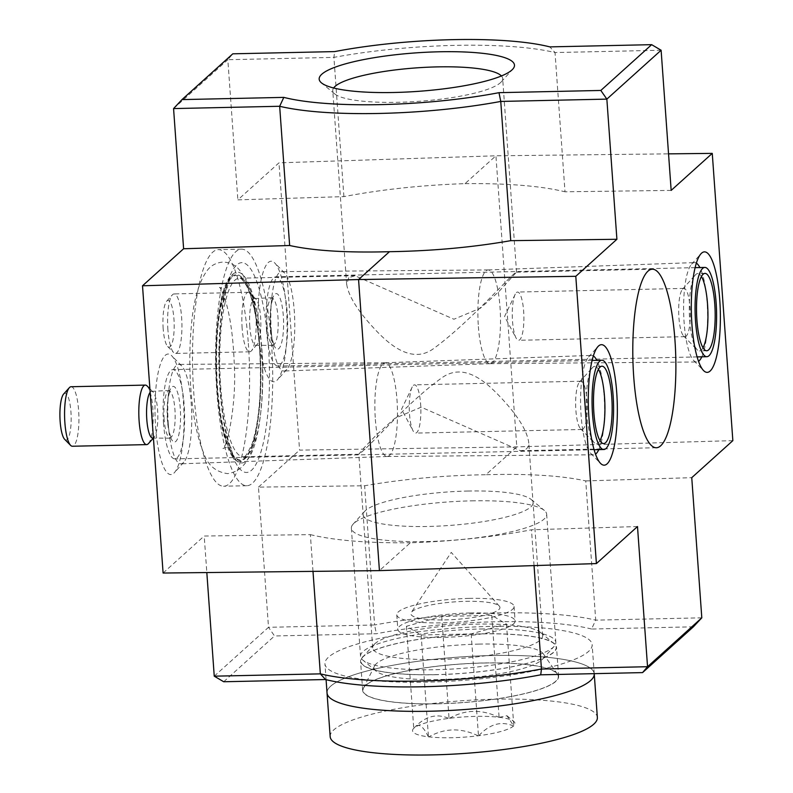 <?xml version="1.0" encoding="UTF-8"?>
<svg xmlns="http://www.w3.org/2000/svg" width="793" height="793" viewBox="0 0 793 793"><rect width="100%" height="100%" fill="white"/><g stroke="black" fill="none" stroke-linecap="round" stroke-linejoin="round"><path stroke-width="0.59" stroke-dasharray="3.96 2.97" d="M348.771 277.689L346.719 284.449C348.543 295.858 357.237 310.053 372.809 327.043C386.25 341.763 410.605 365.642 433.811 348.444C471.557 320.808 513.507 271.702 516.451 272.217L498.906 291.566L480.518 308.12L453.923 319.242L355.016 275.746L348.771 277.689M361.291 452.337C373.404 442.722 408.058 401.744 442.256 377.537C465.957 361.033 489.41 385.259 502.99 399.841C518.285 416.632 526.849 430.678 528.663 441.979C529.08 447.639 526.314 450.543 520.347 450.672L421.182 407.166L394.636 418.446L376.388 434.921L363.709 448.204L358.862 454.151L361.291 452.337M693.379 626.817L591.548 629.037L595.712 620.146L585.73 480.915C561.613 475.612 528.336 473.55 485.891 474.72L516.798 446.875L495.932 155.795L465.025 183.639C422.263 185.086 381.889 189.418 343.894 196.614L237.87 199.866L278.977 162.843L495.932 155.795L668.539 153.862M671.165 190.399L565.003 191.787L555.021 52.556A163.705 32.226 -4.1 0 0 333.912 57.383L227.829 59.703L232.805 53.815M465.025 183.639C507.53 183.223 540.856 185.939 565.003 191.787M585.73 480.915L691.754 477.664M732.851 440.64L516.798 446.875L299.566 450.107L278.977 162.843M637.493 526.542L531.469 529.793C493.474 537 453.1 541.332 410.338 542.779L379.431 570.623M214.249 676.181L268.51 627.303L258.459 487.13L364.621 485.752C402.656 479.091 443.079 475.413 485.891 474.72M258.459 487.13L299.566 450.107M312.997 571.366L310.36 534.631L204.207 536.018L206.824 572.556M310.36 534.631C334.517 540.479 367.843 543.195 410.338 542.779M163.1 573.042L204.207 536.018M591.548 629.037A156.261 30.758 -4.1 0 0 376.368 633.736L274.537 635.966L268.51 627.303L374.603 624.983L376.368 633.736M701.805 617.826L595.712 620.146A163.705 32.226 -4.1 0 0 374.603 624.983L364.621 485.752M534.036 565.597L531.469 529.793M343.894 196.614L333.912 57.383L334.646 51.595M661.114 50.237L555.021 52.556L549.817 46.886M248.338 343.349A118.316 28.419 -91.3 0 1 223.626 486.228A118.316 28.419 -91.3 0 1 192.62 368.567A118.316 28.419 -91.3 0 1 218.452 249.656A118.316 28.419 -91.3 0 1 248.338 343.349M155.616 426.882A60.278 14.482 88.7 0 0 174.381 472.658A60.278 14.482 88.7 0 0 184.006 414.035A60.278 14.482 88.7 0 0 171.833 355.888A60.278 14.482 88.7 0 0 155.616 426.882M258.637 334.071A60.278 14.482 88.7 0 0 277.411 379.847A60.278 14.482 88.7 0 0 287.026 321.224A60.278 14.482 88.7 0 0 274.854 263.078A60.278 14.482 88.7 0 0 258.637 334.071M173.568 108.582L227.829 59.703L237.87 199.866M223.715 681.752L274.537 635.966M363.531 656.356A97.906 19.27 -4.1 0 0 362.609 657.278A97.906 19.27 -4.1 0 0 459.93 673.505A97.906 19.27 -4.1 0 0 553.93 643.569A97.906 19.27 -4.1 0 0 459.385 634.906A97.906 19.27 -4.1 0 0 363.531 656.356M271.325 331.652A49.711 11.945 88.7 0 0 283.924 371.015A49.711 11.945 88.7 0 0 286.808 369.409A49.711 11.945 88.7 0 0 294.738 321.056A49.711 11.945 88.7 0 0 284.697 273.089A49.711 11.945 88.7 0 0 281.753 271.612A49.711 11.945 88.7 0 0 271.325 331.652M478.377 326.547A46.876 11.261 88.7 0 0 490.183 363.67A46.876 11.261 88.7 0 0 490.252 363.67A46.876 11.261 88.7 0 0 500.452 316.556A46.876 11.261 88.7 0 0 488.21 269.937A46.876 11.261 88.7 0 0 488.131 269.937A46.876 11.261 88.7 0 0 478.377 326.547M696.373 263.147A49.711 11.945 88.7 0 0 694.47 262.592A49.711 11.945 88.7 0 0 691.585 264.198A49.711 11.945 88.7 0 0 684.121 322.622A49.711 11.945 88.7 0 0 693.687 360.518A49.711 11.945 88.7 0 0 696.641 361.995A49.711 11.945 88.7 0 0 698.524 361.35M701.825 356.81A49.711 11.945 88.7 0 0 707.534 312.036A49.711 11.945 88.7 0 0 699.872 267.538M168.304 424.463A49.711 11.945 88.7 0 0 180.903 463.826A49.711 11.945 88.7 0 0 183.778 462.22A49.711 11.945 88.7 0 0 191.718 413.867A49.711 11.945 88.7 0 0 181.676 365.9A49.711 11.945 88.7 0 0 178.722 364.423A49.711 11.945 88.7 0 0 168.304 424.463M375.357 419.358A46.876 11.261 88.7 0 0 387.162 456.481A46.876 11.261 88.7 0 0 387.232 456.481A46.876 11.261 88.7 0 0 397.432 409.366A46.876 11.261 88.7 0 0 385.18 362.748A46.876 11.261 88.7 0 0 385.111 362.748A46.876 11.261 88.7 0 0 375.357 419.358M593.352 355.968A49.711 11.945 88.7 0 0 591.449 355.403A49.711 11.945 88.7 0 0 588.565 357.009A49.711 11.945 88.7 0 0 581.1 415.443A49.711 11.945 88.7 0 0 590.666 453.328A49.711 11.945 88.7 0 0 593.62 454.805A49.711 11.945 88.7 0 0 595.493 454.161M598.794 449.621A49.711 11.945 88.7 0 0 604.514 404.846A49.711 11.945 88.7 0 0 596.851 360.349M271.444 342.844A118.316 28.419 -91.3 0 1 246.732 485.722A118.316 28.419 -91.3 0 1 215.736 368.061A118.316 28.419 -91.3 0 1 241.558 249.151A118.316 28.419 -91.3 0 1 271.444 342.844M333.625 87.983A85.168 16.762 -4.1 0 0 332.763 90.68A85.168 16.762 -4.1 0 0 334.735 93.911A85.168 16.762 -4.1 0 0 418.912 101.316A85.168 16.762 -4.1 0 0 501.166 81.986A85.168 16.762 -4.1 0 0 502.653 78.507A85.168 16.762 -4.1 0 0 501.424 75.959M375 643.629A85.168 16.762 -4.1 0 0 374.197 644.431A85.168 16.762 -4.1 0 0 372.71 647.911A85.168 16.762 -4.1 0 0 458.85 658.547A85.168 16.762 -4.1 0 0 542.6 635.738A85.168 16.762 -4.1 0 0 540.628 632.507A85.168 16.762 -4.1 0 0 458.384 624.973A85.168 16.762 -4.1 0 0 375 643.629M414.025 728.063L413.857 728.212A51.347 10.111 175.9 0 0 413.45 728.628A51.347 10.111 175.9 0 0 428.329 736.806L428.854 736.866A51.347 10.111 175.9 0 0 478.07 735.795L478.764 735.706A51.347 10.111 175.9 0 0 513.507 726.041L513.676 725.882A51.347 10.111 175.9 0 0 513.785 721.432A51.347 10.111 175.9 0 0 499.203 717.298L498.668 717.229A51.347 10.111 175.9 0 0 449.462 718.309L448.759 718.399A51.347 10.111 175.9 0 0 414.025 728.063C424.919 716.327 436.497 713.105 448.759 718.399M330.166 736.628A133.938 26.367 175.9 0 1 494.673 699.208A133.938 26.367 175.9 0 1 597.357 717.477M449.462 718.309C465.243 709.428 481.638 709.071 498.668 717.229M428.329 736.806C422.917 725.426 418.099 722.562 413.857 728.212L413.45 728.628M478.07 735.795C461.07 727.627 444.665 727.984 428.854 736.866M513.507 726.041C501.384 720.708 489.806 723.93 478.764 735.706M499.203 717.298L506.925 715.732L513.676 725.882M467.771 491.045A85.168 16.762 175.9 0 1 531.092 499.421A85.168 16.762 175.9 0 1 449.314 525.472A85.168 16.762 175.9 0 1 364.661 511.356A85.168 16.762 175.9 0 1 467.771 491.045M471.597 500.849A97.906 19.27 175.9 0 1 544.394 510.484A97.906 19.27 175.9 0 1 546.664 514.201A97.906 19.27 175.9 0 1 450.384 540.43A97.906 19.27 175.9 0 1 351.358 528.207A97.906 19.27 175.9 0 1 353.063 524.203A97.906 19.27 175.9 0 1 471.597 500.849M480.786 628.998A97.906 19.27 175.9 0 1 555.843 642.35A97.906 19.27 175.9 0 1 554.138 646.354A97.906 19.27 175.9 0 1 459.573 668.578A97.906 19.27 175.9 0 1 362.807 660.073A97.906 19.27 175.9 0 1 360.537 656.356A97.906 19.27 175.9 0 1 480.786 628.998M478.734 644.104A85.168 16.762 175.9 0 1 543.324 653.828A85.168 16.762 175.9 0 1 542.541 659.201A85.168 16.762 175.9 0 1 460.287 678.53A85.168 16.762 175.9 0 1 376.11 671.136A85.168 16.762 175.9 0 1 374.574 665.922A85.168 16.762 175.9 0 1 478.734 644.104M483.224 663.037A97.906 19.27 175.9 0 1 557.469 674.209A97.906 19.27 175.9 0 1 462.012 702.618A97.906 19.27 175.9 0 1 363.481 688.116A97.906 19.27 175.9 0 1 483.224 663.037M491.541 655.543A133.938 26.367 175.9 0 1 594.235 673.812A133.938 26.367 175.9 0 0 458.75 657.09A133.938 26.367 175.9 0 0 327.033 692.963A133.938 26.367 175.9 0 1 491.541 655.543M491.779 615.348L441.751 616.439L406.432 626.272L421.142 635.005L471.171 633.914L506.489 624.081L491.779 615.348L499.084 717.219M441.751 616.439L449.046 718.319M406.432 626.272L413.728 728.143M421.142 635.005L428.448 736.875M471.171 633.914L478.476 735.785M506.489 624.081L513.795 725.962M468.98 598.398A58.781 11.568 175.9 0 1 514.052 606.417A58.781 11.568 175.9 0 1 456.243 622.168A58.781 11.568 175.9 0 1 396.787 614.823A58.781 11.568 175.9 0 1 468.98 598.398M465.719 601.342A44.646 8.792 175.9 0 1 499.352 606.149A44.646 8.792 175.9 0 1 456.044 619.392A44.646 8.792 175.9 0 1 411.299 612.454A44.646 8.792 175.9 0 1 465.719 601.342M470.021 612.959A58.781 11.568 175.9 0 1 515.093 620.969A58.781 11.568 175.9 0 1 457.293 636.72A58.781 11.568 175.9 0 1 397.828 629.374A58.781 11.568 175.9 0 1 470.021 612.959M437.974 703.807A98.223 19.339 175.9 0 1 362.659 690.416A98.223 19.339 175.9 0 1 459.256 664.108A98.223 19.339 175.9 0 1 558.609 676.37A98.223 19.339 175.9 0 1 437.974 703.807M435.882 674.704A98.223 19.339 175.9 0 1 360.577 661.303A98.223 19.339 175.9 0 1 457.164 634.995A98.223 19.339 175.9 0 1 556.517 647.257A98.223 19.339 175.9 0 1 435.882 674.704M427.645 682.129A133.938 26.367 175.9 0 1 324.952 663.86A133.938 26.367 175.9 0 1 456.659 627.987A133.938 26.367 175.9 0 1 592.143 644.709A133.938 26.367 175.9 0 1 427.645 682.129M266.577 330.721A44.646 10.725 -91.3 0 1 275.905 276.807A44.646 10.725 -91.3 0 1 287.601 321.205A44.646 10.725 -91.3 0 1 277.857 366.079A44.646 10.725 -91.3 0 1 266.577 330.721M249.825 326.775A23.374 5.61 -91.3 0 1 254.712 298.545A23.374 5.61 -91.3 0 1 256.109 299.248A23.374 5.61 -91.3 0 1 260.828 321.789A23.374 5.61 -91.3 0 1 257.101 344.529A23.374 5.61 -91.3 0 1 255.733 345.282A23.374 5.61 -91.3 0 1 249.825 326.775M242.143 328.243A29.767 7.147 -91.3 0 1 248.368 292.29A29.767 7.147 -91.3 0 1 250.152 293.182A29.767 7.147 -91.3 0 1 256.159 321.899A29.767 7.147 -91.3 0 1 251.411 350.843A29.767 7.147 -91.3 0 1 249.666 351.805A29.767 7.147 -91.3 0 1 242.143 328.243M167.898 329.858A29.767 7.147 -91.3 0 1 172.368 294.877A29.767 7.147 -91.3 0 1 174.113 293.916A29.767 7.147 -91.3 0 1 181.914 323.514A29.767 7.147 -91.3 0 1 175.412 353.43A29.767 7.147 -91.3 0 1 173.627 352.548A29.767 7.147 -91.3 0 1 167.898 329.858M163.17 328.669A23.374 5.61 -91.3 0 1 166.679 301.201A23.374 5.61 -91.3 0 1 174.173 323.683A23.374 5.61 -91.3 0 1 167.67 346.482A23.374 5.61 -91.3 0 1 163.17 328.669M703.004 347.79A38.698 9.298 -91.3 0 1 699.466 350.912A38.698 9.298 -91.3 0 1 697.136 349.763A38.698 9.298 -91.3 0 1 689.325 312.432A38.698 9.298 -91.3 0 1 695.501 274.794A38.698 9.298 -91.3 0 1 695.907 274.388A38.698 9.298 -91.3 0 1 697.771 273.545A38.698 9.298 -91.3 0 1 701.448 276.499M682.783 288.939A24.127 5.799 -91.3 0 1 683.953 288.414A24.127 5.799 -91.3 0 1 690.277 312.412A24.127 5.799 -91.3 0 1 685.003 336.658A24.127 5.799 -91.3 0 1 683.556 335.935A24.127 5.799 -91.3 0 1 678.689 312.66A24.127 5.799 -91.3 0 1 682.535 289.197A24.127 5.799 -91.3 0 1 682.783 288.939M516.392 292.577A24.127 5.799 -91.3 0 1 517.551 292.052A24.127 5.799 -91.3 0 1 523.786 313.592A24.127 5.799 -91.3 0 1 519.772 339.761A24.127 5.799 -91.3 0 1 518.612 340.286A24.127 5.799 -91.3 0 1 516.074 338.016A24.127 5.799 -91.3 0 1 512.288 316.298A24.127 5.799 -91.3 0 1 515.123 294.431A24.127 5.799 -91.3 0 1 516.392 292.577M163.556 423.531A44.646 10.725 -91.3 0 1 172.884 369.617A44.646 10.725 -91.3 0 1 184.581 414.015A44.646 10.725 -91.3 0 1 174.837 458.889A44.646 10.725 -91.3 0 1 163.556 423.531M150.145 392.317A23.374 5.61 -91.3 0 1 151.681 391.355A23.374 5.61 -91.3 0 1 153.089 392.059A23.374 5.61 -91.3 0 1 157.807 414.6A23.374 5.61 -91.3 0 1 154.08 437.339A23.374 5.61 -91.3 0 1 152.702 438.093M147.131 385.993A29.767 7.147 -91.3 0 1 153.138 414.709A29.767 7.147 -91.3 0 1 148.39 443.654M71.092 386.726A29.767 7.147 -91.3 0 1 78.894 416.325A29.767 7.147 -91.3 0 1 72.391 446.241M63.658 394.012A23.374 5.61 -91.3 0 1 71.152 416.494A23.374 5.61 -91.3 0 1 64.639 439.292M599.984 440.601A38.698 9.298 -91.3 0 1 596.445 443.723A38.698 9.298 -91.3 0 1 594.116 442.573A38.698 9.298 -91.3 0 1 586.305 405.243A38.698 9.298 -91.3 0 1 592.48 367.605A38.698 9.298 -91.3 0 1 592.886 367.199A38.698 9.298 -91.3 0 1 594.75 366.356A38.698 9.298 -91.3 0 1 598.428 369.31M579.762 381.75A24.127 5.799 -91.3 0 1 580.932 381.225A24.127 5.799 -91.3 0 1 587.246 405.223A24.127 5.799 -91.3 0 1 581.983 429.469A24.127 5.799 -91.3 0 1 580.535 428.745A24.127 5.799 -91.3 0 1 575.659 405.471A24.127 5.799 -91.3 0 1 579.514 382.008A24.127 5.799 -91.3 0 1 579.762 381.75M413.371 385.388A24.127 5.799 -91.3 0 1 414.531 384.863A24.127 5.799 -91.3 0 1 420.766 406.403A24.127 5.799 -91.3 0 1 416.751 432.572A24.127 5.799 -91.3 0 1 415.582 433.097A24.127 5.799 -91.3 0 1 413.054 430.827A24.127 5.799 -91.3 0 1 409.267 409.109A24.127 5.799 -91.3 0 1 412.102 387.242A24.127 5.799 -91.3 0 1 413.371 385.388M261.859 348.94A89.292 21.451 -91.3 0 1 243.213 456.778A89.292 21.451 -91.3 0 1 219.81 367.972A89.292 21.451 -91.3 0 1 239.308 278.224A89.292 21.451 -91.3 0 1 261.859 348.94M259.658 348.385A92.266 22.164 -91.3 0 1 233.33 455.301A92.266 22.164 -91.3 0 1 222.119 299.011A92.266 22.164 -91.3 0 1 259.658 348.385M259.836 348.226A93.019 22.343 -91.3 0 1 233.281 456.005A93.019 22.343 -91.3 0 1 221.99 298.455A93.019 22.343 -91.3 0 1 259.836 348.226M261.541 347.711A95.398 22.918 -91.3 0 1 237.325 461.348A95.398 22.918 -91.3 0 1 216.618 368.041A95.398 22.918 -91.3 0 1 233.221 273.912A95.398 22.918 -91.3 0 1 261.541 347.711M268.361 345.629A104.924 25.207 -91.3 0 1 238.415 467.196A104.924 25.207 -91.3 0 1 225.668 289.485A104.924 25.207 -91.3 0 1 268.361 345.629M270.463 327.231A27.834 6.691 -91.3 0 1 278.402 294.976A27.834 6.691 -91.3 0 1 281.783 342.12A27.834 6.691 -91.3 0 1 270.463 327.231M267.152 326.399A23.374 5.61 -91.3 0 1 272.039 298.168A23.374 5.61 -91.3 0 1 278.165 321.413A23.374 5.61 -91.3 0 1 273.06 344.905A23.374 5.61 -91.3 0 1 267.152 326.399M167.432 420.042A27.834 6.691 -91.3 0 1 175.382 387.787A27.834 6.691 -91.3 0 1 178.762 434.941A27.834 6.691 -91.3 0 1 167.432 420.042M164.131 419.21A23.374 5.61 -91.3 0 1 169.018 390.979A23.374 5.61 -91.3 0 1 175.144 414.224A23.374 5.61 -91.3 0 1 170.039 437.716A23.374 5.61 -91.3 0 1 164.131 419.21M652.381 269.204L516.441 272.168M355.016 275.696L239.308 278.224C240.18 277.044 242.638 279.651 246.682 286.055C253.017 299.06 257.319 319.886 259.579 348.533C261.928 388.54 259.47 420.24 252.204 443.644C246.97 454.667 243.976 459.038 243.213 456.778L358.912 454.24M656.277 447.748L520.347 450.721M284.697 273.089L274.854 263.078M286.808 369.409L277.411 379.847M488.21 269.937L281.753 271.612M490.252 363.67L283.924 371.015M490.183 363.67L696.641 361.995M488.131 269.937L694.47 262.592M693.687 360.518L703.53 370.529M691.585 264.198L700.982 253.76M181.676 365.9L171.833 355.888M183.778 462.22L174.381 472.658M385.18 362.748L178.722 364.423M387.232 456.481L180.903 463.826M387.162 456.481L593.62 454.805M385.111 362.748L591.449 355.403M590.666 453.328L600.509 463.34M588.565 357.009L597.962 346.571M237.325 461.348C211.681 447.193 208.232 289.177 233.221 273.912L233.221 273.912C232.448 275.756 233.578 271.117 228.84 282.12C222.218 300.735 219.027 328.659 219.255 365.91C219.8 392.257 222.308 415.165 226.768 434.643C230.684 449.8 234.203 458.701 237.325 461.348L237.325 461.348M241.558 249.151L218.452 249.656M246.732 485.722L223.626 486.228M516.55 272.257L502.653 78.507M346.66 284.449L332.763 90.68M501.166 81.986L512.764 69.14M334.735 93.911L321.433 82.849M374.197 644.431L362.609 657.278M540.628 632.507L553.93 643.569M542.6 635.738L528.713 441.979M372.71 647.911L358.823 454.161M506.925 715.722L513.785 721.432M364.661 511.356L353.063 524.203M531.092 499.421L544.394 510.484M351.358 528.207L360.537 656.356M546.664 514.201L555.843 642.35M542.541 659.201L554.138 646.354M376.11 671.136L362.807 660.073M374.574 665.922L363.481 688.116M543.324 653.828L557.469 674.209M396.787 614.823L397.828 629.374M514.052 606.417L515.093 620.969M499.352 606.149L451.247 552.404L411.299 612.454M558.609 676.37L556.517 647.257M362.659 690.416L360.577 661.303M594.225 673.654L592.143 644.709M326.082 679.66L324.952 663.86M695.144 267.647L275.905 276.807M697.087 356.919L277.857 366.079M254.712 298.545L273.625 297.593L272.733 299.427C270.8 304.006 270.086 313.195 270.582 327.003C271.206 334.587 272.237 340.128 273.694 343.617L274.665 345.411L255.733 345.282M256.109 299.248L250.152 293.182M257.101 344.529L251.411 350.843M248.368 292.29L174.113 293.916M249.666 351.805L175.412 353.43M167.67 346.482L173.627 352.548M166.679 301.201L172.368 294.877M704.997 273.387L697.771 273.545M706.682 350.754L699.466 350.912M683.556 335.935L697.136 349.763M682.535 289.197L695.501 274.794M683.953 288.414L517.551 292.052M685.003 336.658L518.612 340.286M515.123 294.431L504.566 316.466L516.074 338.016M592.113 360.458L172.884 369.617M594.066 449.73L174.837 458.889M151.681 391.355L170.604 390.404L169.702 392.238C167.779 396.817 167.055 406.006 167.561 419.814C168.175 427.397 169.216 432.938 170.673 436.428L171.645 438.222L153.426 438.083M153.089 392.059L149.897 388.808M154.08 437.339L153.416 438.083M601.976 366.197L594.75 366.356M603.661 443.565L596.445 443.723M580.535 428.745L594.116 442.573M579.514 382.008L592.48 367.605M580.932 381.225L414.531 384.863M581.983 429.469L415.582 433.097M412.102 387.242L401.545 409.277L413.054 430.827M217.223 386.141C219.106 410.031 222.417 428.161 227.155 440.551L231.308 448.382C228.443 446.984 225.668 447.044 222.962 448.57C226.55 448.511 236.71 406.066 234.292 365.038C233.439 339.969 230.723 319.252 226.154 302.886C222.783 292.805 220.543 287.621 219.433 287.314C222.278 288.721 225.063 288.652 227.779 287.135C225.827 288.087 223.13 296.83 219.681 313.354C216.261 334.943 215.448 359.209 217.223 386.141M190.796 388.035C192.818 415.839 197.199 437.736 203.94 453.705C208.014 465.422 215.924 472.063 227.68 473.639C251.421 469.813 255.049 443.723 259.678 406.432C261.868 379.242 261.184 352.261 257.656 325.487C254.394 299.387 248.179 280.712 239 269.451C234.986 264.783 229.673 262.314 223.061 262.057C216.509 262.592 211.334 265.259 207.528 270.046C198.825 281.664 193.413 300.547 191.291 326.716C189.487 346.412 189.319 366.852 190.796 388.035"/><path stroke-width="1.19" d="M674.932 339.91A89.292 21.451 -91.3 0 1 656.277 447.748A89.292 21.451 -91.3 0 1 632.883 358.942A89.292 21.451 -91.3 0 1 652.381 269.204A89.292 21.451 -91.3 0 1 674.932 339.91M183.609 248.754L289.643 245.503L279.661 106.272A163.705 32.226 -4.1 0 0 500.76 101.435L510.742 240.666L616.904 239.278L575.797 276.311L358.565 279.542L142.512 285.777L183.609 248.754L173.568 108.582L181.984 99.601L232.805 53.815L334.646 51.595A156.261 30.758 -4.1 0 1 549.817 46.886L651.658 44.666L661.114 50.237L671.165 190.399L712.263 153.376L668.539 153.862M142.512 285.777L163.1 573.042L379.431 570.623L358.565 279.542L389.472 251.698C347.027 252.868 313.75 250.796 289.643 245.503M510.742 240.666C472.707 247.327 432.284 251.004 389.472 251.698M379.431 570.623L596.395 563.575L637.493 526.542L647.544 666.715L701.805 617.826L691.754 477.664L732.851 440.64L712.263 153.376M325.546 679.532L320.342 673.862A163.705 32.226 -4.1 0 0 541.45 669.034L540.727 674.823A156.261 30.758 -4.1 0 1 325.546 679.532L223.715 681.752L214.249 676.181L206.824 572.556M701.805 617.826L693.379 626.817L642.558 672.603L647.544 666.715L541.45 669.034L534.036 565.597M214.249 676.181L320.342 673.862L312.997 571.366M173.568 108.582L279.661 106.272L283.815 97.38A156.261 30.758 -4.1 0 0 498.995 92.672L500.76 101.435L606.853 99.115L661.114 50.237M588.912 417.405A60.278 14.482 88.7 0 0 600.509 463.34A60.278 14.482 88.7 0 0 617.291 404.559A60.278 14.482 88.7 0 0 597.962 346.571A60.278 14.482 88.7 0 0 588.912 417.405M691.932 324.595A60.278 14.482 88.7 0 0 703.53 370.529A60.278 14.482 88.7 0 0 720.312 311.748A60.278 14.482 88.7 0 0 700.982 253.76A60.278 14.482 88.7 0 0 691.932 324.595M498.995 92.672L600.826 90.452L606.853 99.115L616.904 239.278M596.395 563.575L575.797 276.311M642.558 672.603L540.727 674.823M321.809 74.215A97.906 19.27 -4.1 0 0 321.433 82.849A97.906 19.27 -4.1 0 0 418.198 91.354A97.906 19.27 -4.1 0 0 512.764 69.14A97.906 19.27 -4.1 0 0 437.25 51.832A97.906 19.27 -4.1 0 0 321.809 74.215M283.815 97.38L181.984 99.601M600.826 90.452L651.658 44.666M698.524 361.35A49.711 11.945 88.7 0 0 701.825 356.81M699.872 267.538A49.711 11.945 88.7 0 0 696.373 263.147M595.493 454.161A49.711 11.945 88.7 0 0 598.794 449.621M596.851 360.349A49.711 11.945 88.7 0 0 593.352 355.968M501.424 75.959A85.168 16.762 -4.1 0 0 420.34 67.613A85.168 16.762 -4.1 0 0 335.062 86.397A85.168 16.762 -4.1 0 0 333.625 87.983M594.225 673.654L594.235 673.812A133.938 26.367 175.9 0 1 429.727 711.232A133.938 26.367 175.9 0 1 327.033 692.963A133.938 26.367 175.9 0 0 462.517 709.685A133.938 26.367 175.9 0 0 594.235 673.812L597.357 717.477A133.938 26.367 175.9 0 1 465.65 753.35A133.938 26.367 175.9 0 1 330.166 736.628L326.082 679.66M695.54 321.353A44.646 10.725 -91.3 0 1 704.868 267.429A44.646 10.725 -91.3 0 1 716.565 311.837A44.646 10.725 -91.3 0 1 706.811 356.701A44.646 10.725 -91.3 0 1 695.54 321.353M703.123 274.229A38.698 9.298 -91.3 0 1 704.997 273.387A38.698 9.298 -91.3 0 1 715.137 311.867A38.698 9.298 -91.3 0 1 706.682 350.754A38.698 9.298 -91.3 0 1 696.68 316.209A38.698 9.298 -91.3 0 1 703.123 274.229M701.448 276.499A38.698 9.298 -91.3 0 1 707.911 312.026A38.698 9.298 -91.3 0 1 703.004 347.79M592.52 414.164A44.646 10.725 -91.3 0 1 601.837 360.24A44.646 10.725 -91.3 0 1 613.544 404.648A44.646 10.725 -91.3 0 1 603.79 449.512A44.646 10.725 -91.3 0 1 592.52 414.164M600.103 367.04A38.698 9.298 -91.3 0 1 601.976 366.197A38.698 9.298 -91.3 0 1 612.107 404.678A38.698 9.298 -91.3 0 1 603.661 443.565A38.698 9.298 -91.3 0 1 593.66 409.019A38.698 9.298 -91.3 0 1 600.103 367.04M153.426 438.083L152.702 438.093A23.374 5.61 -91.3 0 1 146.804 419.586A23.374 5.61 -91.3 0 1 150.145 392.317M153.416 438.083L148.39 443.654A29.767 7.147 -91.3 0 1 146.646 444.615A29.767 7.147 -91.3 0 1 139.122 421.053A29.767 7.147 -91.3 0 1 145.337 385.101A29.767 7.147 -91.3 0 1 147.131 385.993L149.897 388.808M146.646 444.615L72.391 446.241A29.767 7.147 -91.3 0 1 70.597 445.359A29.767 7.147 -91.3 0 1 64.877 422.669A29.767 7.147 -91.3 0 1 69.338 387.688A29.767 7.147 -91.3 0 1 71.092 386.726L145.337 385.101M70.597 445.359L64.639 439.292A23.374 5.61 -91.3 0 1 60.149 421.479A23.374 5.61 -91.3 0 1 63.658 394.012L69.338 387.688M598.428 369.31A38.698 9.298 -91.3 0 1 604.89 404.836A38.698 9.298 -91.3 0 1 599.984 440.601M704.868 267.429L695.144 267.647M706.811 356.701L697.087 356.919M601.837 360.24L592.113 360.458M603.79 449.512L594.066 449.73"/></g></svg>
